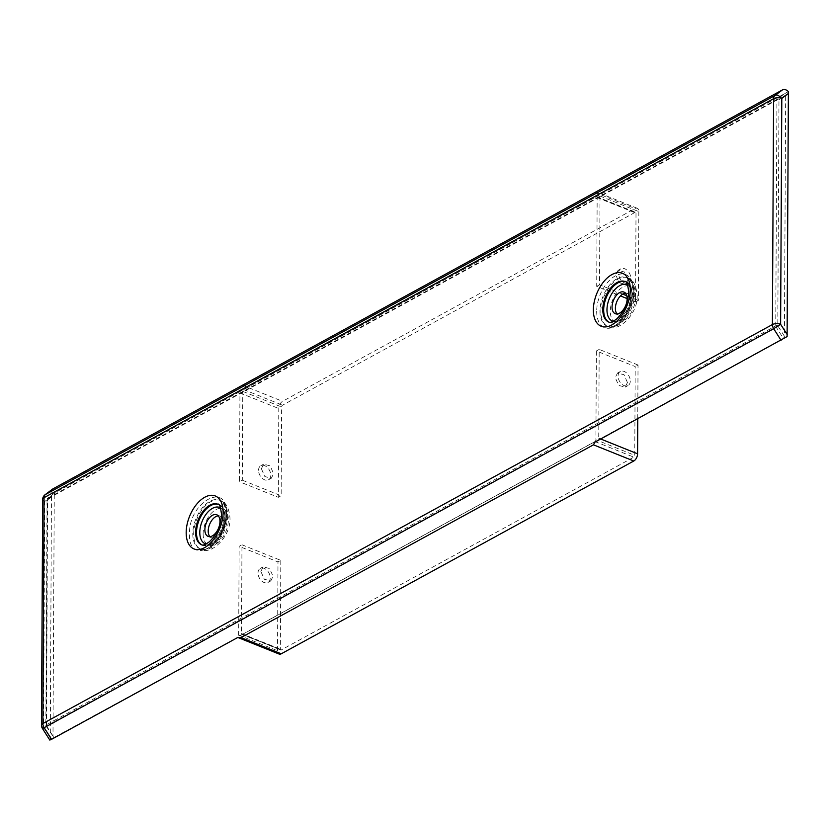 <?xml version="1.0" encoding="UTF-8"?>
<svg xmlns="http://www.w3.org/2000/svg" width="830" height="830" viewBox="0 0 830 830"><rect width="100%" height="100%" fill="white"/><g stroke="black" fill="none" stroke-linecap="round" stroke-linejoin="round"><path stroke-width="0.62" stroke-dasharray="4.15 3.11" d="M595.899 439.755A1.453 0.83 111.9 0 1 594.954 441.55L242.443 634.338L281.287 649.932L633.798 457.143A1.453 0.83 111.9 0 0 634.743 455.348L635.209 366.559L596.365 350.966L595.899 439.755L634.743 455.348M627.449 382.526L625.187 387.102L618.703 385.421L615.238 377.629L617.51 373.054L623.994 374.724L627.449 382.526M788.386 91.611L784.744 93.603L785.668 94.911L784.412 336.223L783.458 338.557L238.812 636.423A5.82 3.32 -68.1 0 1 238.677 635.116L239.144 546.327L241.966 544.781L241.509 633.57A1.453 0.83 -68.1 0 0 241.904 634.4A1.453 0.83 -68.1 0 0 242.443 634.338M594.84 442.203L598.575 439.672A5.82 3.32 -68.1 0 0 598.731 438.199L599.187 349.409L596.365 350.966M637.751 418.735L638.031 365.013L635.209 366.559M238.677 635.116L277.521 650.71A5.82 3.32 -68.1 0 0 279.119 654.05M277.521 650.71L277.988 561.92L239.144 546.327M241.966 544.781L280.81 560.375L277.988 561.92M280.81 560.375L280.353 649.164A1.453 0.83 -68.1 0 0 280.748 649.994A1.453 0.83 -68.1 0 0 281.287 649.932M622.676 294.111L599.53 284.815L599.997 196.025A5.82 3.32 -68.1 0 0 599.862 194.718L240.088 391.47A5.82 3.32 -68.1 0 0 239.943 392.943L239.476 481.732L242.308 480.176L242.775 391.397A1.453 0.83 -68.1 0 1 243.719 389.592L596.231 196.803A1.453 0.83 111.9 0 1 596.77 196.741A1.453 0.83 111.9 0 1 597.164 197.571L596.697 286.36L620.456 295.905M596.231 196.803L635.075 212.397A1.453 0.83 111.9 0 1 635.614 212.335A1.453 0.83 111.9 0 1 636.008 213.175L635.541 301.954L627.138 298.582M635.075 212.397L282.563 405.185A1.453 0.83 -68.1 0 0 281.619 406.99L281.152 495.78L278.32 497.326L239.476 481.732M627.988 279.845L625.727 284.41L619.242 282.74L615.777 274.938L618.039 270.362L624.523 272.043L627.988 279.845M599.53 284.815L596.697 286.36M599.997 196.025L638.841 211.619A5.82 3.32 -68.1 0 0 637.243 208.278A5.82 3.32 -68.1 0 0 635.095 208.538L282.584 401.326A5.82 3.32 -68.1 0 0 278.787 408.536L278.32 497.326M638.841 211.619L638.374 300.408L635.541 301.954M242.308 480.176L281.152 495.78M261.388 468.753L263.65 464.178L270.134 465.858L273.589 473.66L271.327 478.236L264.843 476.555L261.388 468.753M260.848 571.445L263.11 566.869L269.594 568.54L273.06 576.342L270.798 580.917L264.314 579.247L260.848 571.445M637.243 208.278L596.158 191.792L599.862 194.718L784.744 93.603L777.254 99.247A1.453 0.986 61.3 0 0 776.922 100.025L47.393 499.006A1.453 0.685 -179.7 0 0 47.051 499.442A1.453 0.685 -179.7 0 0 47.569 499.961L54.261 494.919L55.216 492.584L51.564 494.576L51.439 496.465L44.737 501.507A5.82 2.729 0.3 0 1 42.683 499.421M787.11 336.565L783.458 338.557L776.06 326.937L46.532 725.918L47.569 499.961A1.453 1.069 53 0 1 47.632 498.291L55.216 492.584L239.953 391.553L239.123 387.05M785.668 94.911L778.976 99.963A1.453 0.685 0.3 0 0 776.922 100.025L775.739 325.9A1.453 0.986 -118.7 0 0 776.06 326.937L777.793 325.827A1.453 0.685 -179.7 0 0 775.739 325.9L46.21 724.87A1.453 0.986 -118.7 0 0 46.532 725.918L46.387 725.835A1.453 0.685 0.3 0 1 45.868 725.316A1.453 0.685 0.3 0 1 46.21 724.87L47.393 499.006A1.453 0.986 -118.7 0 1 47.725 498.228L55.216 492.584M54.261 494.919L52.995 736.231L53.929 737.538L49.81 740.07M784.412 336.223L777.793 325.827L778.976 99.963A1.453 1.069 -127 0 0 777.254 99.247L47.725 498.228A1.453 1.069 53 0 0 47.632 498.291A1.453 1.453 0 0 0 47.051 499.442L45.868 725.316A1.453 1.453 0 0 0 46.096 726.105L53.929 737.538L237.805 637.461M51.439 496.465L50.288 739.53M50.174 737.777L43.554 727.381C41.998 728.719 42.206 728.823 44.166 727.702M45.391 494.545C43.43 495.074 43.212 497.388 44.737 501.507L43.554 727.381A5.82 2.729 0.3 0 1 41.5 725.285M52.145 489.461A5.82 4.275 -127 0 0 51.564 494.576M638.374 300.408L626.775 295.76M630.81 278.289A8.01 5.405 -118.7 0 1 628.559 282.864A8.01 5.405 -118.7 0 1 622.064 281.194A8.01 5.405 -118.7 0 1 618.609 273.392A8.01 5.405 -118.7 0 1 620.871 268.816A8.01 5.405 -118.7 0 1 627.356 270.497A8.01 5.405 -118.7 0 1 630.81 278.289M258.555 470.299A8.01 5.405 -118.7 0 1 260.817 465.723A8.01 5.405 -118.7 0 1 267.302 467.404A8.01 5.405 -118.7 0 1 270.767 475.206A8.01 5.405 -118.7 0 1 268.505 479.782A8.01 5.405 -118.7 0 1 262.021 478.101A8.01 5.405 -118.7 0 1 258.555 470.299M638.031 365.013L599.187 349.409M630.281 380.98A8.01 5.405 -118.7 0 1 628.02 385.556A8.01 5.405 -118.7 0 1 621.525 383.875A8.01 5.405 -118.7 0 1 618.07 376.083A8.01 5.405 -118.7 0 1 620.332 371.508A8.01 5.405 -118.7 0 1 626.816 373.178A8.01 5.405 -118.7 0 1 630.281 380.98M258.016 572.99A8.01 5.405 -118.7 0 1 260.278 568.415A8.01 5.405 -118.7 0 1 266.772 570.086A8.01 5.405 -118.7 0 1 270.227 577.888A8.01 5.405 -118.7 0 1 267.966 582.463A8.01 5.405 -118.7 0 1 261.481 580.793A8.01 5.405 -118.7 0 1 258.016 572.99M617.084 313.968A11.651 6.64 -68.1 0 0 618.589 315.037A11.651 6.64 -68.1 0 0 626.37 311.437A11.651 6.64 -68.1 0 0 630.468 300.107A11.651 6.64 -68.1 0 0 627.262 293.415A11.651 6.64 -68.1 0 0 625.436 293.156M209.907 536.657A11.651 6.64 -68.1 0 0 211.411 537.726A11.651 6.64 -68.1 0 0 219.203 534.115A11.651 6.64 -68.1 0 0 223.291 522.786A11.651 6.64 -68.1 0 0 220.085 516.104A11.651 6.64 -68.1 0 0 218.259 515.835M594.954 441.55L633.798 457.143M597.164 197.571L636.008 213.175M243.719 389.592L282.563 405.185M242.775 391.397L281.619 406.99M241.509 633.57L280.353 649.164M46.387 725.835L52.995 736.231M46.532 725.918L53.929 737.538M594.788 192.353L635.095 208.538M242.277 385.141L282.584 401.326M239.943 392.943L278.787 408.536M598.731 438.199L600.702 438.997M613.328 321.303A19.515 11.132 -68.1 0 0 632.221 295.988A19.515 11.132 -68.1 0 0 627.802 285.25M609.137 322.206A21.839 12.46 -68.1 0 0 609.677 322.445A21.839 12.46 -68.1 0 0 624.285 315.69A21.839 12.46 -68.1 0 0 631.962 294.443A21.839 12.46 -68.1 0 0 625.955 281.91A21.839 12.46 -68.1 0 0 625.395 281.712M206.151 543.992A19.515 11.132 -68.1 0 0 225.044 518.667A19.515 11.132 -68.1 0 0 220.624 507.939M201.96 544.885A21.839 12.46 -68.1 0 0 202.51 545.134A21.839 12.46 -68.1 0 0 217.107 538.38A21.839 12.46 -68.1 0 0 224.785 517.132A21.839 12.46 -68.1 0 0 218.778 504.599A21.839 12.46 -68.1 0 0 218.217 504.391M596.687 311.209A28.542 16.278 -68.1 0 0 615.02 326.335A28.542 16.278 -68.1 0 0 633.632 291.008A28.542 16.278 -68.1 0 0 615.289 275.892A28.542 16.278 -68.1 0 0 596.687 311.209M599.966 311.105A26.207 14.95 -68.1 0 0 607.166 326.149A26.207 14.95 -68.1 0 0 624.689 318.035A26.207 14.95 -68.1 0 0 633.892 292.544A26.207 14.95 -68.1 0 0 626.692 277.5A26.207 14.95 -68.1 0 0 609.168 285.603A26.207 14.95 -68.1 0 0 599.966 311.105M226.455 513.687C227.762 480.529 188.535 501.984 189.51 533.898C188.192 567.056 227.43 545.601 226.455 513.687M226.725 515.233A26.207 14.95 -68.1 0 0 219.525 500.189A26.207 14.95 -68.1 0 0 201.991 508.292A26.207 14.95 -68.1 0 0 192.788 533.783A26.207 14.95 -68.1 0 0 199.989 548.827A26.207 14.95 -68.1 0 0 217.522 540.724A26.207 14.95 -68.1 0 0 226.725 515.233M203.122 533.825A19.515 11.132 -68.1 0 0 215.655 544.158A19.515 11.132 -68.1 0 0 228.375 520.005A19.515 11.132 -68.1 0 0 215.841 509.672A19.515 11.132 -68.1 0 0 203.122 533.825M227.607 515.586A26.207 14.95 111.9 0 1 218.404 541.077A26.207 14.95 111.9 0 1 200.881 549.18A26.207 14.95 111.9 0 1 193.681 534.147A26.207 14.95 111.9 0 1 202.883 508.645A26.207 14.95 111.9 0 1 220.407 500.542A26.207 14.95 111.9 0 1 227.607 515.586M635.552 297.316A19.515 11.132 -68.1 0 0 623.019 286.983A19.515 11.132 -68.1 0 0 610.299 311.136A19.515 11.132 -68.1 0 0 622.832 321.469A19.515 11.132 -68.1 0 0 635.552 297.316M600.858 311.458A26.207 14.95 111.9 0 1 610.06 285.966A26.207 14.95 111.9 0 1 627.584 277.853A26.207 14.95 111.9 0 1 634.784 292.897A26.207 14.95 111.9 0 1 625.581 318.398A26.207 14.95 111.9 0 1 608.058 326.501A26.207 14.95 111.9 0 1 600.858 311.458M631.07 294.09A21.839 12.46 -68.1 0 0 625.073 281.557L625.955 281.91C629.285 282.044 631.557 286.506 632.782 295.283C632.937 309.476 620.301 326.802 609.677 322.445L608.795 322.092A21.839 12.46 -68.1 0 0 623.403 315.338A21.839 12.46 -68.1 0 0 631.07 294.09M201.617 544.771A21.839 12.46 -68.1 0 0 216.225 538.016A21.839 12.46 -68.1 0 0 223.893 516.779A21.839 12.46 -68.1 0 0 217.896 504.235L218.778 504.599C222.108 504.733 224.391 509.184 225.604 517.972C225.76 532.154 213.123 549.481 202.51 545.134L201.617 544.771M596.77 196.741L635.614 212.335M241.904 634.4L280.748 649.994M628.559 282.864L625.727 284.42M620.871 268.816L618.039 270.362M271.337 478.236L268.505 479.782M263.65 464.178L260.817 465.723M628.02 385.556L625.187 387.102M620.332 371.508L617.499 373.054M270.798 580.917L267.966 582.463M263.11 566.869L260.278 568.415M627.262 293.415L623.932 292.087M618.589 315.037L615.258 313.699M211.411 537.726L208.081 536.388M220.085 516.104L216.755 514.766M633.072 291.704C633.913 309.881 615.476 331.44 607.166 326.149L608.058 326.501C617.551 333.172 638.291 314.28 637.15 295.304C636.174 285.115 632.989 279.295 627.584 277.853L626.692 277.5C630.665 279.067 632.792 283.798 633.072 291.704M225.895 514.393C225.615 506.487 223.488 501.745 219.525 500.189L220.407 500.542C225.812 501.984 228.997 507.804 229.972 517.993C231.114 536.958 210.374 555.851 200.881 549.18L199.989 548.827C208.299 554.129 226.735 532.559 225.895 514.393"/><path stroke-width="1.25" d="M52.145 489.461A5.82 4.275 -127 0 1 52.487 489.161A5.82 4.275 -127 0 1 52.871 488.912L782.4 89.931A5.82 4.275 -127 0 1 788.386 91.611L787.11 336.565L594.84 442.203L593.46 444.828L633.778 461.013A5.82 3.32 -68.1 0 0 637.575 453.803L637.751 418.735M633.778 461.013L281.266 653.791A5.82 3.32 -68.1 0 1 279.119 654.05L237.805 637.461L240.959 637.606L281.266 653.791M620.456 295.905L627.138 298.582M781.092 340.342L773.695 328.721L780.615 324.281L781.798 98.417C778.644 95.18 776.351 94.236 774.909 95.575A5.82 3.932 61.3 0 0 773.591 98.687L44.063 497.668A5.82 2.729 0.3 0 0 42.683 499.421L41.5 725.285A5.82 2.729 0.3 0 1 42.88 723.542L44.063 497.668A5.82 3.932 61.3 0 1 45.391 494.545L45.007 494.794A5.82 5.82 0 0 0 42.683 499.421M43.554 727.381C41.998 728.719 42.206 728.823 44.166 727.702A5.82 3.932 -118.7 0 1 42.88 723.542L772.408 324.561A5.82 2.729 0.3 0 1 780.615 324.281L787.234 334.677M237.805 637.461L51.564 739.323L44.166 727.702L773.695 328.721A5.82 3.932 -118.7 0 1 772.408 324.561L773.591 98.687A5.82 2.729 -179.7 0 1 781.798 98.417L788.5 93.365M593.46 444.828L240.959 637.606M41.5 725.285A5.82 5.82 0 0 0 42.413 728.45L49.81 740.07L51.564 739.323M626.775 295.76L622.676 294.111M627.138 298.769A11.651 6.64 -68.1 0 0 623.932 292.087A11.651 6.64 -68.1 0 0 616.14 295.688A11.651 6.64 -68.1 0 0 612.052 307.017A11.651 6.64 -68.1 0 0 615.258 313.699A11.651 6.64 -68.1 0 0 623.04 310.098A11.651 6.64 -68.1 0 0 627.138 298.769M625.436 293.156A11.651 6.64 -68.1 0 0 615.383 308.355A11.651 6.64 -68.1 0 0 617.084 313.968M204.875 529.696A11.651 6.64 -68.1 0 0 208.081 536.388A11.651 6.64 -68.1 0 0 215.873 532.787A11.651 6.64 -68.1 0 0 219.96 521.448A11.651 6.64 -68.1 0 0 216.755 514.766A11.651 6.64 -68.1 0 0 208.973 518.366A11.651 6.64 -68.1 0 0 204.875 529.696M218.259 515.835A11.651 6.64 -68.1 0 0 208.206 531.034A11.651 6.64 -68.1 0 0 209.907 536.657M782.4 89.931L774.909 95.575L45.391 494.545L52.871 488.912M600.702 438.997L637.575 453.803M627.802 285.25A19.515 11.132 -68.1 0 0 614.345 290.168A19.515 11.132 -68.1 0 0 606.969 309.798A19.515 11.132 -68.1 0 0 613.328 321.303M625.395 281.712A21.839 12.46 -68.1 0 0 611.056 289.048A21.839 12.46 -68.1 0 0 603.68 309.912A21.839 12.46 -68.1 0 0 609.137 322.206M220.624 507.939A19.515 11.132 -68.1 0 0 207.168 512.857A19.515 11.132 -68.1 0 0 199.791 532.487A19.515 11.132 -68.1 0 0 206.151 543.992M218.217 504.391A21.839 12.46 -68.1 0 0 203.879 511.726A21.839 12.46 -68.1 0 0 196.503 532.59A21.839 12.46 -68.1 0 0 201.96 544.885M625.073 281.557A21.839 12.46 -68.1 0 0 610.465 288.311A21.839 12.46 -68.1 0 0 602.798 309.559A21.839 12.46 -68.1 0 0 608.795 322.092C609.853 323.026 612.457 322.019 616.586 319.052C623.994 311.914 628.03 302.784 628.704 291.683C627.667 283.943 626.453 280.571 625.073 281.557M593.357 309.881A28.542 16.278 -68.1 0 0 611.689 324.997A28.542 16.278 -68.1 0 0 630.302 289.67A28.542 16.278 -68.1 0 0 611.959 274.554A28.542 16.278 -68.1 0 0 593.357 309.881M195.621 532.238A21.839 12.46 -68.1 0 0 201.617 544.771C202.686 545.715 205.28 544.698 209.409 541.741C216.817 534.593 220.863 525.473 221.527 514.372C220.49 506.632 219.276 503.25 217.896 504.235A21.839 12.46 -68.1 0 0 203.288 510.99A21.839 12.46 -68.1 0 0 195.621 532.238M186.179 532.559A28.542 16.278 -68.1 0 0 204.522 547.676A28.542 16.278 -68.1 0 0 223.125 512.349A28.542 16.278 -68.1 0 0 204.782 497.232A28.542 16.278 -68.1 0 0 186.179 532.559M52.487 489.161L45.007 494.794"/></g></svg>
